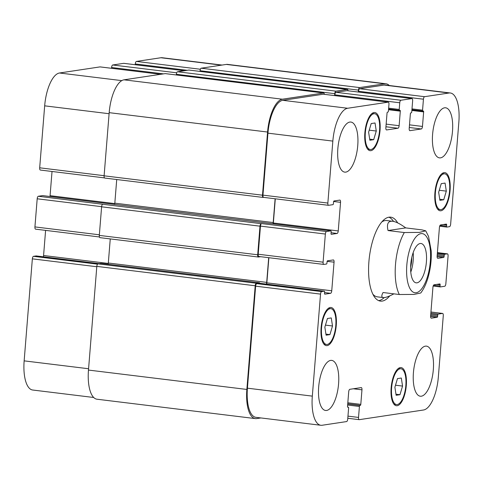 <?xml version="1.0" encoding="UTF-8"?>
<svg xmlns="http://www.w3.org/2000/svg" width="483" height="483" viewBox="0 0 483 483"><rect width="100%" height="100%" fill="white"/><g stroke="black" fill="none" stroke-linecap="round" stroke-linejoin="round"><path stroke-width="0.72" d="M393.887 293.845C388.803 296.544 385.283 297.788 383.315 297.582C381.425 297.317 381.341 295.632 383.055 292.523L399.332 294.515L413.943 294.425L420.729 293.006C423.627 289.16 425.946 284.39 427.703 278.691C430.444 269.653 431.615 260.391 431.21 250.9L428.542 236.422L425.722 230.82M405.714 227.891L421.991 229.884L425.716 230.82L419.413 232.395L404.319 232.546L388.042 230.554L405.714 227.891C400.286 223.913 395.933 221.703 392.655 221.262C388.072 220.834 386.533 223.931 388.042 230.554M410.785 272.128A19.821 7.662 97 0 0 413.176 252.591M410.622 267.123A15.969 6.17 97 0 0 411.806 257.409M416.998 282.833A19.821 7.662 -83 0 1 416.177 282.845A19.821 7.662 -83 0 1 410.979 262.239A19.821 7.662 -83 0 1 420.989 243.492A19.821 7.662 -83 0 1 426.302 263.048A19.821 7.662 -83 0 1 416.998 282.833M388.93 217.187A42.287 16.337 -83 0 1 393.518 221.407M384.257 297.588A42.287 16.337 -83 0 1 378.72 300.643M389.745 295.88A42.287 16.337 -83 0 1 380.447 301.108A42.287 16.337 -83 0 1 368.909 261.641A42.287 16.337 -83 0 1 390.723 217.157A42.287 16.337 -83 0 1 397.678 222.904M381.763 221.975A38.447 14.852 -83 0 1 386.732 220.538L392.655 221.262M383.315 297.582L377.398 296.858A38.447 14.852 -83 0 1 372.918 294.268M36.231 255.936A0.96 0.374 97 0 0 36.189 255.924A0.96 0.374 97 0 0 36.153 255.93L33.496 256.328A2.403 0.93 97 0 0 32.355 258.852L24.15 360.861A31.238 12.069 97 0 0 32.675 390.016L93.708 397.485M45.601 230.385L43.579 255.513A2.403 0.93 -83 0 1 43.331 256.799M42.764 195.615A0.96 0.374 97 0 0 42.727 195.609A0.96 0.374 97 0 0 42.685 195.609L38.332 196.261A2.403 0.93 97 0 0 37.191 198.791L34.927 226.913A2.403 0.93 97 0 0 35.585 229.159A2.403 0.93 97 0 0 35.682 229.153M52.025 171.477L50.075 195.675A2.403 0.93 -83 0 1 49.954 196.49M100.229 66.92A2.403 0.93 97 0 0 100.132 66.895A2.403 0.93 97 0 0 100.029 66.895L59.481 72.999A31.238 12.069 97 0 0 44.671 105.837L39.684 167.806A2.403 0.93 97 0 0 40.337 170.046A2.403 0.93 97 0 0 40.439 170.046M123.914 63.358A2.403 0.93 97 0 0 123.817 63.333A2.403 0.93 97 0 0 123.714 63.333L112.726 64.988A2.403 0.93 97 0 0 111.585 67.511L111.525 68.29M222.095 65.06L162.155 57.725A31.238 12.069 97 0 0 160.857 57.743L136.411 61.426A2.403 0.93 97 0 0 135.27 63.949L135.21 64.728M326.097 335.19L324.854 327.136L327.438 318.502L331.266 317.929L332.509 325.983L329.925 334.61L326.097 335.19M329.925 334.61L325.928 334.121M332.509 325.983L325.457 325.119M369.863 140.239L368.62 132.185L371.204 123.551L375.031 122.978L376.275 131.032L373.691 139.659L369.863 140.239M373.691 139.659L369.694 139.17M376.275 131.032L369.223 130.168M439.904 200.336L438.661 192.282L441.245 183.649L445.072 183.075L446.316 191.129L443.732 199.757L439.904 200.336M443.732 199.757L439.741 199.268M446.316 191.129L439.264 190.266M396.138 395.287L394.895 387.233L397.479 378.6L401.313 378.026L402.556 386.08L399.966 394.708L396.138 395.287M399.966 394.708L395.975 394.219M402.556 386.08L395.499 385.217M441.051 209.58A18.022 6.961 97 0 0 449.51 191.594A18.022 6.961 97 0 0 444.68 173.82A18.022 6.961 97 0 0 435.575 190.857A18.022 6.961 97 0 0 440.303 209.592A18.022 6.961 97 0 0 441.051 209.58M440.955 210.769A19.223 7.426 -83 0 1 440.152 210.787A19.223 7.426 -83 0 1 435.117 190.803A19.223 7.426 -83 0 1 444.825 172.624A19.223 7.426 -83 0 1 449.975 191.588A19.223 7.426 -83 0 1 440.955 210.769M371.01 149.482A18.022 6.961 97 0 0 379.463 131.497A18.022 6.961 97 0 0 374.633 113.722A18.022 6.961 97 0 0 365.534 130.76A18.022 6.961 97 0 0 370.256 149.495A18.022 6.961 97 0 0 371.01 149.482M370.914 150.672A19.223 7.426 -83 0 1 370.111 150.69A19.223 7.426 -83 0 1 365.076 130.706A19.223 7.426 -83 0 1 374.784 112.527A19.223 7.426 -83 0 1 379.934 131.491A19.223 7.426 -83 0 1 370.914 150.672M327.245 344.433A18.022 6.961 97 0 0 335.703 326.448A18.022 6.961 97 0 0 330.873 308.667A18.022 6.961 97 0 0 321.769 325.711A18.022 6.961 97 0 0 326.49 344.445A18.022 6.961 97 0 0 327.245 344.433M327.148 345.623A19.223 7.426 -83 0 1 326.345 345.635A19.223 7.426 -83 0 1 321.31 325.657A19.223 7.426 -83 0 1 331.018 307.478A19.223 7.426 -83 0 1 336.168 326.436A19.223 7.426 -83 0 1 327.148 345.623M397.286 404.531A18.022 6.961 97 0 0 405.744 386.545A18.022 6.961 97 0 0 400.914 368.764A18.022 6.961 97 0 0 391.816 385.808A18.022 6.961 97 0 0 396.537 404.543A18.022 6.961 97 0 0 397.286 404.531M397.189 405.72A19.223 7.426 -83 0 1 396.392 405.732A19.223 7.426 -83 0 1 391.351 385.754A19.223 7.426 -83 0 1 401.059 367.575A19.223 7.426 -83 0 1 406.209 386.533A19.223 7.426 -83 0 1 397.189 405.72M423.519 410.001A31.238 12.069 97 0 0 438.329 377.163L443.279 315.671A2.403 0.93 97 0 0 442.621 313.431A2.403 0.93 97 0 0 442.525 313.431L438.166 314.089A0.96 0.374 97 0 0 437.707 315.097L437.616 316.287A0.96 0.374 -83 0 1 437.157 317.301L431.379 318.17A2.403 0.93 -83 0 1 431.277 318.17A2.403 0.93 -83 0 1 430.625 315.93L432.925 287.325A2.403 0.93 -83 0 1 434.06 284.801L439.844 283.932A0.96 0.374 -83 0 1 439.88 283.932A0.96 0.374 -83 0 1 440.146 284.825L440.049 286.021A0.96 0.374 97 0 0 440.309 286.914A0.96 0.374 97 0 0 440.351 286.914L444.71 286.262A2.403 0.93 97 0 0 445.851 283.732L448.073 256.087A2.403 0.93 97 0 0 447.415 253.841A2.403 0.93 97 0 0 447.318 253.847L444.662 254.245A0.96 0.374 97 0 0 444.209 255.253L444.112 256.449A0.96 0.374 -83 0 1 443.66 257.457L437.876 258.327A2.403 0.93 -83 0 1 437.779 258.327A2.403 0.93 -83 0 1 437.121 256.087L439.421 227.487A2.403 0.93 -83 0 1 440.562 224.957L446.34 224.088A0.96 0.374 -83 0 1 446.383 224.088A0.96 0.374 -83 0 1 446.642 224.987L446.546 226.177A0.96 0.374 97 0 0 446.811 227.076A0.96 0.374 97 0 0 446.847 227.07L449.504 226.672A2.403 0.93 97 0 0 450.645 224.148L458.85 122.139A31.238 12.069 97 0 0 450.325 92.984A31.238 12.069 97 0 0 449.027 93.008L424.581 96.685A2.403 0.93 97 0 0 423.44 99.208L422.559 110.172A0.96 0.374 97 0 0 422.824 111.072A0.96 0.374 97 0 0 422.86 111.072L423.337 110.999A0.96 0.374 -83 0 1 423.374 110.999A0.96 0.374 -83 0 1 423.639 111.899L422.468 126.437A2.403 0.93 -83 0 1 421.327 128.961L409.958 130.67A2.403 0.93 -83 0 1 409.862 130.676A2.403 0.93 -83 0 1 409.204 128.43L410.375 113.891A0.96 0.374 -83 0 1 410.828 112.883L411.305 112.811A0.96 0.374 97 0 0 411.757 111.802L412.639 100.838A2.403 0.93 97 0 0 411.987 98.592A2.403 0.93 97 0 0 411.884 98.592L400.896 100.247A2.403 0.93 97 0 0 399.755 102.776L399.218 109.448A0.96 0.374 97 0 0 399.483 110.347A0.96 0.374 97 0 0 399.519 110.347L399.996 110.275A0.96 0.374 -83 0 1 400.033 110.275A0.96 0.374 -83 0 1 400.298 111.168L399.127 125.707A2.403 0.93 -83 0 1 397.986 128.237L386.617 129.945A2.403 0.93 -83 0 1 386.521 129.945A2.403 0.93 -83 0 1 385.863 127.705L387.034 113.167A0.96 0.374 -83 0 1 387.487 112.153L387.964 112.086A0.96 0.374 97 0 0 388.417 111.072L388.954 104.4A2.403 0.93 97 0 0 388.302 102.161A2.403 0.93 97 0 0 388.199 102.161L347.651 108.258A31.238 12.069 97 0 0 332.841 141.096L327.854 203.065A2.403 0.93 97 0 0 328.506 205.311A2.403 0.93 97 0 0 328.609 205.305L332.968 204.653A0.96 0.374 97 0 0 333.421 203.645L333.56 201.972A0.96 0.374 -83 0 1 334.013 200.964L339.79 200.095A2.403 0.93 -83 0 1 339.893 200.095A2.403 0.93 -83 0 1 340.545 202.335L338.245 230.934A2.403 0.93 -83 0 1 337.11 233.464L331.326 234.333A0.96 0.374 -83 0 1 331.29 234.333A0.96 0.374 -83 0 1 331.024 233.434L331.163 231.768A0.96 0.374 97 0 0 330.897 230.868A0.96 0.374 97 0 0 330.855 230.868L326.502 231.526A2.403 0.93 97 0 0 325.361 234.05L323.097 262.178A2.403 0.93 97 0 0 323.755 264.418A2.403 0.93 97 0 0 323.851 264.418L326.508 264.02A0.96 0.374 97 0 0 326.961 263.006L327.057 261.816A0.96 0.374 -83 0 1 327.516 260.808L333.294 259.939A2.403 0.93 -83 0 1 333.391 259.932A2.403 0.93 -83 0 1 334.049 262.178L331.749 290.778A2.403 0.93 -83 0 1 330.607 293.302L324.83 294.171A0.96 0.374 -83 0 1 324.787 294.171A0.96 0.374 -83 0 1 324.528 293.278L324.624 292.082A0.96 0.374 97 0 0 324.359 291.189A0.96 0.374 97 0 0 324.322 291.189L321.666 291.587A2.403 0.93 97 0 0 320.531 294.111L312.32 396.126A31.238 12.069 97 0 0 320.845 425.275A31.238 12.069 97 0 0 322.143 425.257L346.589 421.574A2.403 0.93 97 0 0 347.73 419.051L348.611 408.087A0.96 0.374 97 0 0 348.346 407.193A0.96 0.374 97 0 0 348.309 407.193L347.832 407.26A0.96 0.374 -83 0 1 347.796 407.266A0.96 0.374 -83 0 1 347.531 406.366L348.702 391.828A2.403 0.93 -83 0 1 349.843 389.304L361.212 387.589A2.403 0.93 -83 0 1 361.308 387.589A2.403 0.93 -83 0 1 361.966 389.829L360.795 404.368A0.96 0.374 -83 0 1 360.342 405.382L359.865 405.454A0.96 0.374 97 0 0 359.412 406.463L358.531 417.427A2.403 0.93 97 0 0 359.183 419.667A2.403 0.93 97 0 0 359.286 419.667L423.519 410.001M440.532 157.856A25.231 9.751 -83 0 1 439.482 157.875A25.231 9.751 -83 0 1 432.871 131.648A25.231 9.751 -83 0 1 445.61 107.787A25.231 9.751 -83 0 1 452.372 132.674A25.231 9.751 -83 0 1 440.532 157.856M345.786 172.117A25.231 9.751 -83 0 1 344.735 172.129A25.231 9.751 -83 0 1 338.124 145.902A25.231 9.751 -83 0 1 350.863 122.048A25.231 9.751 -83 0 1 357.625 146.929A25.231 9.751 -83 0 1 345.786 172.117M326.611 410.453A25.231 9.751 -83 0 1 325.56 410.472A25.231 9.751 -83 0 1 318.949 384.245A25.231 9.751 -83 0 1 331.688 360.384A25.231 9.751 -83 0 1 338.45 385.271A25.231 9.751 -83 0 1 326.611 410.453M421.357 396.199A25.231 9.751 -83 0 1 420.307 396.217A25.231 9.751 -83 0 1 413.696 369.99A25.231 9.751 -83 0 1 426.435 346.13A25.231 9.751 -83 0 1 433.197 371.016A25.231 9.751 -83 0 1 421.357 396.199M358.489 92.048L358.549 91.269A2.403 0.93 -83 0 1 359.69 88.745L384.13 85.068A31.238 12.069 -83 0 1 385.434 85.044L450.325 92.984M334.804 95.61L334.864 94.837A2.403 0.93 -83 0 1 336.005 92.307L346.993 90.653A2.403 0.93 -83 0 1 347.09 90.653A2.403 0.93 -83 0 1 347.192 90.677M263.718 197.366A2.403 0.93 -83 0 1 263.615 197.372A2.403 0.93 -83 0 1 262.957 195.126L267.944 133.157A31.238 12.069 -83 0 1 282.754 100.319L323.308 94.221A2.403 0.93 -83 0 1 323.405 94.215A2.403 0.93 -83 0 1 323.501 94.245M273.233 223.81A2.403 0.93 97 0 0 273.354 222.995L275.298 198.797M258.96 256.479A2.403 0.93 -83 0 1 258.858 256.479A2.403 0.93 -83 0 1 258.206 254.233L260.47 226.11A2.403 0.93 -83 0 1 261.605 223.587L326.502 231.526M266.61 284.119A2.403 0.93 97 0 0 266.851 282.839L268.874 257.705M320.845 425.275L255.948 417.336A31.238 12.069 -83 0 1 247.429 388.181L255.634 286.171A2.403 0.93 -83 0 1 256.775 283.648L259.425 283.249A0.96 0.374 -83 0 1 259.468 283.249A0.96 0.374 -83 0 1 259.504 283.255M260.905 417.94L256.684 418.58A31.238 12.069 -83 0 1 255.38 418.598A31.238 12.069 -83 0 1 246.855 389.449L255.199 285.767A2.403 0.93 -83 0 1 256.34 283.243L259.468 282.772A0.96 0.374 -83 0 1 259.504 282.772A0.96 0.374 -83 0 1 259.763 283.286M260.633 256.696L258.447 257.022A2.403 0.93 -83 0 1 258.351 257.028A2.403 0.93 -83 0 1 257.693 254.782L259.993 226.183A2.403 0.93 -83 0 1 261.134 223.659L261.605 223.587M266.302 284.082A2.403 0.93 97 0 0 266.701 282.386L268.693 257.68M358.301 92.024L358.458 90.11A2.403 0.93 -83 0 1 359.594 87.58L384.703 83.801A31.238 12.069 -83 0 1 386.002 83.782A31.238 12.069 -83 0 1 389.292 85.515M272.973 223.78A2.403 0.93 97 0 0 273.203 222.548L275.117 198.779M334.616 95.586L334.767 93.672A2.403 0.93 -83 0 1 335.908 91.148L347.277 89.433A2.403 0.93 -83 0 1 347.38 89.433A2.403 0.93 -83 0 1 348.032 90.768M263.664 197.378L263.241 197.438A2.403 0.93 -83 0 1 263.144 197.438A2.403 0.93 -83 0 1 262.486 195.198L267.57 132.04A31.238 12.069 -83 0 1 282.38 99.202L323.592 92.996A2.403 0.93 -83 0 1 323.695 92.996A2.403 0.93 -83 0 1 324.347 94.33M101.158 263.398A0.96 0.374 97 0 0 101.122 263.392A0.96 0.374 97 0 0 101.08 263.392L97.952 263.863A2.403 0.93 97 0 0 96.817 266.387L88.474 370.069A31.238 12.069 97 0 0 96.998 399.218L255.38 418.598M110.257 238.904L108.319 263.006A2.403 0.93 -83 0 1 108.089 264.243M116.723 179.525L114.821 203.168A2.403 0.93 -83 0 1 114.586 204.4M38.332 196.261L102.746 204.273A2.403 0.93 97 0 0 101.611 206.802L99.311 235.402A2.403 0.93 97 0 0 99.963 237.648A2.403 0.93 97 0 0 100.066 237.642M386.002 83.782L227.62 64.402A31.238 12.069 97 0 0 226.316 64.42L201.212 68.2A2.403 0.93 97 0 0 200.071 70.729L200.016 71.399M165.403 73.639A2.403 0.93 97 0 0 165.307 73.615A2.403 0.93 97 0 0 165.21 73.615L123.992 79.822A31.238 12.069 97 0 0 109.182 112.66L104.105 175.818A2.403 0.93 97 0 0 104.757 178.058A2.403 0.93 97 0 0 104.859 178.058M189.088 70.077A2.403 0.93 97 0 0 188.992 70.053A2.403 0.93 97 0 0 188.895 70.053L177.527 71.762A2.403 0.93 97 0 0 176.386 74.291L176.331 74.968M406.831 264.938A29.795 11.514 97 0 0 422.396 287.88A29.795 11.514 97 0 0 426.513 236.688A29.795 11.514 97 0 0 406.831 264.938M404.319 232.546A38.447 14.852 97 0 0 395.505 264.479A38.447 14.852 97 0 0 399.332 294.515M430.939 312.012L442.525 313.431M430.842 313.189L438.166 314.089M430.758 314.246L437.707 315.097M430.607 316.498L437.157 317.301M430.661 315.435L437.616 316.287M436.692 284.402L440.146 284.825M433.541 285.224L440.049 286.021M433.173 286.039L440.273 286.908M437.399 252.633L447.318 253.847M437.344 253.346L444.662 254.245M437.26 254.402L444.209 255.253M437.103 256.654L443.66 257.457M437.163 255.598L444.112 256.449M443.195 224.565L446.642 224.987M440.043 225.38L446.546 226.177M446.811 227.076L439.669 226.201L446.769 227.064M384.13 85.068L449.027 93.008M359.69 88.745L424.581 96.685M358.549 91.269L423.44 99.208M411.993 108.88L422.559 110.172M422.824 111.072L411.927 109.738L422.782 111.06M411.866 110.456L423.639 111.899M409.493 124.849L422.468 126.437M409.282 127.488L421.327 128.961M346.993 90.653L411.884 98.592M336.005 92.307L400.896 100.247M334.864 94.837L399.755 102.776M388.652 108.156L399.218 109.448M399.483 110.347L388.586 109.013L399.441 110.335M388.525 109.732L400.298 111.168M386.152 124.119L399.127 125.707M385.941 126.763L397.986 128.237M323.308 94.221L388.199 102.161M282.754 100.319L347.651 108.258M267.944 133.157L332.841 141.096M262.957 195.126L327.854 203.065M333.644 201.489L340.545 202.335M273.354 222.995L338.245 230.934M331.084 232.721L337.11 233.464M260.47 226.11L325.361 234.05M258.206 254.233L323.097 262.178M327.148 261.333L334.049 262.178M266.851 282.839L331.749 290.778M324.582 292.565L330.607 293.302M259.425 283.249L324.322 291.189M256.775 283.648L321.666 291.587M255.634 286.171L320.531 294.111M247.429 388.181L312.32 396.126M353.333 388.773L361.966 389.829M347.82 402.78L360.795 404.368M347.736 403.836L360.342 405.382M347.724 403.963L359.865 405.454M347.639 405.02L359.412 406.463M347.965 416.135L358.531 417.427M221.431 65.157L160.857 57.743M200.385 69.25L136.411 61.426M187.223 70.307L135.27 63.949M184.295 70.747L123.714 63.333M176.7 72.812L112.726 64.988M163.532 73.869L111.585 67.511M160.61 74.31L100.029 66.895M121.794 80.625L59.481 72.999M109.098 113.722L44.671 105.837M104.111 175.691L39.684 167.806M114.767 203.591L50.075 195.675M101.623 206.676L37.191 198.791M99.359 234.798L34.927 226.913M108.27 263.434L43.579 255.513M99.317 263.658L36.153 255.93M97.524 264.159L33.496 256.328M96.787 266.737L32.355 258.852M88.582 368.746L24.15 360.861M259.468 282.772L101.08 263.392M266.701 282.386L108.319 263.006M257.693 254.782L99.311 235.402M259.993 226.183L101.611 206.802M261.134 223.659L102.746 204.273M330.855 230.868L42.685 195.609M273.203 222.548L114.821 203.168M262.486 195.198L104.105 175.818M267.57 132.04L109.182 112.66M282.38 99.202L123.992 79.822M323.592 92.996L165.21 73.615M334.767 93.672L176.386 74.291M335.908 91.148L177.527 71.762M347.277 89.433L188.895 70.053M358.458 90.11L200.071 70.729M359.594 87.58L201.212 68.2M384.703 83.801L226.316 64.42M246.855 389.449L88.474 370.069M255.199 285.767L96.817 266.387M97.952 263.863L256.34 283.243M444.68 173.82L442.114 173.506M440.303 209.592L437.737 209.278M374.633 113.722L372.067 113.408M370.256 149.495L367.69 149.181M330.873 308.667L328.307 308.353M326.49 344.445L323.93 344.131M400.914 368.764L398.348 368.451M396.537 404.543L393.971 404.229M442.621 313.431L430.939 312M440.309 286.914L433.166 286.045M447.415 253.841L437.399 252.615M411.987 98.592L347.09 90.653M388.302 102.161L323.405 94.215M328.506 205.311L263.615 197.372M323.755 264.418L258.858 256.479M324.359 291.189L259.468 283.249M359.183 419.667L347.79 418.272M184.343 70.741L123.817 63.333M160.658 74.304L100.132 66.895M104.479 177.895L40.337 170.046M99.426 236.966L35.585 229.159M99.335 263.652L36.189 255.924M101.122 263.392L259.504 282.772M99.963 237.648L258.351 257.028M42.727 195.609L330.897 230.868M104.757 178.058L263.144 197.438M165.307 73.615L323.695 92.996M188.992 70.053L347.38 89.433"/></g></svg>

